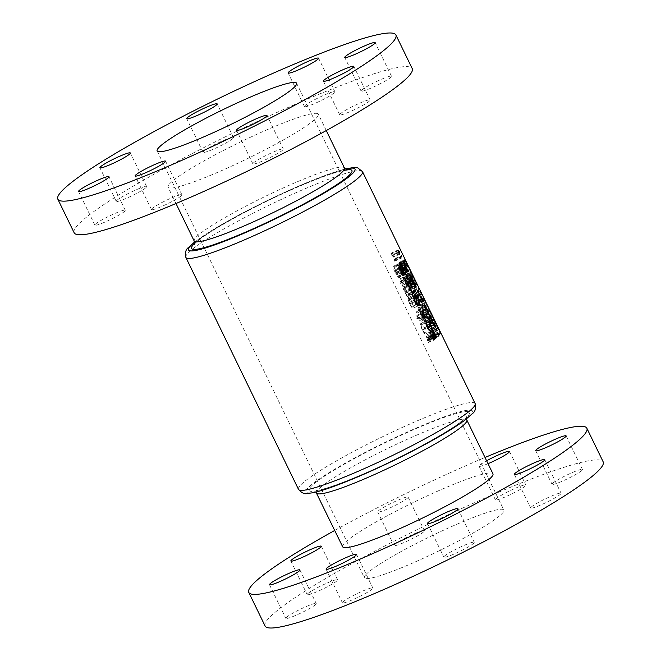 <?xml version="1.0" encoding="UTF-8"?>
<svg xmlns="http://www.w3.org/2000/svg" width="661" height="661" viewBox="0 0 661 661"><rect width="100%" height="100%" fill="white"/><g stroke="black" fill="none" stroke-linecap="round" stroke-linejoin="round"><path stroke-width="0.5" stroke-dasharray="3.31 2.48" d="M340.018 114.105A16.913 1.826 154.1 0 1 356.105 104.802A16.913 1.826 154.1 0 1 370.135 100.001A16.913 1.826 154.1 0 1 369.83 100.67A16.913 1.826 154.1 0 1 353.742 109.974A16.913 1.826 154.1 0 1 339.713 114.774A16.913 1.826 154.1 0 1 340.018 114.105M361.385 90.383A16.913 1.826 154.1 0 1 377.472 81.08A16.913 1.826 154.1 0 1 391.51 76.279A16.913 1.826 154.1 0 1 391.196 76.949A16.913 1.826 154.1 0 1 375.109 86.252A16.913 1.826 154.1 0 1 361.08 91.053A16.913 1.826 154.1 0 1 361.385 90.383M304.779 105.917A16.913 1.826 154.1 0 1 320.874 96.613A16.913 1.826 154.1 0 1 334.904 91.813A16.913 1.826 154.1 0 1 334.598 92.482A16.913 1.826 154.1 0 1 318.511 101.786A16.913 1.826 154.1 0 1 304.473 106.586A16.913 1.826 154.1 0 1 304.779 105.917M203.365 151.609A16.913 1.826 154.1 0 1 219.452 142.305A16.913 1.826 154.1 0 1 233.482 137.505A16.913 1.826 154.1 0 1 233.176 138.174A16.913 1.826 154.1 0 1 217.089 147.477A16.913 1.826 154.1 0 1 203.059 152.278A16.913 1.826 154.1 0 1 203.365 151.609M116.543 200.696A16.913 1.826 154.1 0 1 132.63 191.393A16.913 1.826 154.1 0 1 146.659 186.592A16.913 1.826 154.1 0 1 146.354 187.261A16.913 1.826 154.1 0 1 130.267 196.565A16.913 1.826 154.1 0 1 116.237 201.365A16.913 1.826 154.1 0 1 116.543 200.696M95.176 224.418A16.913 1.826 154.1 0 1 111.263 215.114A16.913 1.826 154.1 0 1 125.293 210.314A16.913 1.826 154.1 0 1 124.987 210.991A16.913 1.826 154.1 0 1 108.9 220.295A16.913 1.826 154.1 0 1 94.87 225.095A16.913 1.826 154.1 0 1 95.176 224.418M151.774 208.884A16.913 1.826 154.1 0 1 167.861 199.581A16.913 1.826 154.1 0 1 181.899 194.78A16.913 1.826 154.1 0 1 181.593 195.458A16.913 1.826 154.1 0 1 165.498 204.761A16.913 1.826 154.1 0 1 151.468 209.562A16.913 1.826 154.1 0 1 151.774 208.884M253.196 163.193A16.913 1.826 154.1 0 1 269.283 153.889A16.913 1.826 154.1 0 1 283.313 149.089A16.913 1.826 154.1 0 1 283.007 149.758A16.913 1.826 154.1 0 1 266.92 159.061A16.913 1.826 154.1 0 1 252.89 163.862A16.913 1.826 154.1 0 1 253.196 163.193M169.563 183.857A83.526 9.023 154.1 0 1 249.023 137.909A83.526 9.023 154.1 0 1 318.321 114.196A83.526 9.023 154.1 0 1 316.809 117.509A83.526 9.023 154.1 0 1 237.349 163.465A83.526 9.023 154.1 0 1 168.051 187.17A83.526 9.023 154.1 0 1 169.563 183.857M74.148 232.763A187.914 20.293 154.1 0 1 77.552 225.31A187.914 20.293 154.1 0 1 256.311 121.938A187.914 20.293 154.1 0 1 412.224 68.604M342.72 602.13A16.913 1.826 154.1 0 1 358.816 592.826A16.913 1.826 154.1 0 1 372.845 588.026A16.913 1.826 154.1 0 1 372.54 588.695A16.913 1.826 154.1 0 1 356.453 597.998A16.913 1.826 154.1 0 1 342.415 602.799A16.913 1.826 154.1 0 1 342.72 602.13M286.122 617.663A16.913 1.826 154.1 0 1 302.209 608.36A16.913 1.826 154.1 0 1 316.239 603.559A16.913 1.826 154.1 0 1 315.933 604.228A16.913 1.826 154.1 0 1 299.846 613.532A16.913 1.826 154.1 0 1 285.816 618.332A16.913 1.826 154.1 0 1 286.122 617.663M307.489 593.933A16.913 1.826 154.1 0 1 323.576 584.63A16.913 1.826 154.1 0 1 337.606 579.829A16.913 1.826 154.1 0 1 337.3 580.507A16.913 1.826 154.1 0 1 321.213 589.81A16.913 1.826 154.1 0 1 307.183 594.611A16.913 1.826 154.1 0 1 307.489 593.933M394.311 544.854A16.913 1.826 154.1 0 1 410.398 535.55A16.913 1.826 154.1 0 1 424.436 530.75A16.913 1.826 154.1 0 1 424.122 531.419A16.913 1.826 154.1 0 1 408.035 540.723A16.913 1.826 154.1 0 1 394.006 545.523A16.913 1.826 154.1 0 1 394.311 544.854M377.993 511.242A16.913 1.826 154.1 0 1 394.08 501.939A16.913 1.826 154.1 0 1 408.11 497.138A16.913 1.826 154.1 0 1 407.804 497.807A16.913 1.826 154.1 0 1 391.717 507.111A16.913 1.826 154.1 0 1 377.687 511.911A16.913 1.826 154.1 0 1 377.993 511.242M495.733 499.154A16.913 1.826 154.1 0 1 511.821 489.851A16.913 1.826 154.1 0 1 525.85 485.05A16.913 1.826 154.1 0 1 525.545 485.719A16.913 1.826 154.1 0 1 509.457 495.023A16.913 1.826 154.1 0 1 495.42 499.823A16.913 1.826 154.1 0 1 495.733 499.154M488.025 463.683A16.913 1.826 154.1 0 1 479.101 466.22A16.913 1.826 154.1 0 1 479.407 465.542A16.913 1.826 154.1 0 1 486.612 460.767M552.332 483.621A16.913 1.826 154.1 0 1 568.419 474.317A16.913 1.826 154.1 0 1 582.457 469.517A16.913 1.826 154.1 0 1 582.151 470.186A16.913 1.826 154.1 0 1 566.056 479.489A16.913 1.826 154.1 0 1 552.026 484.29A16.913 1.826 154.1 0 1 552.332 483.621M530.965 507.351A16.913 1.826 154.1 0 1 547.052 498.047A16.913 1.826 154.1 0 1 561.082 493.246A16.913 1.826 154.1 0 1 560.776 493.916A16.913 1.826 154.1 0 1 544.689 503.219A16.913 1.826 154.1 0 1 530.659 508.02A16.913 1.826 154.1 0 1 530.965 507.351M444.142 556.438A16.913 1.826 154.1 0 1 460.23 547.134A16.913 1.826 154.1 0 1 474.259 542.334A16.913 1.826 154.1 0 1 473.954 543.003A16.913 1.826 154.1 0 1 457.866 552.307A16.913 1.826 154.1 0 1 443.837 557.107A16.913 1.826 154.1 0 1 444.142 556.438M342.679 546.804A83.526 9.023 154.1 0 1 344.191 543.491A83.526 9.023 154.1 0 1 423.651 497.535A83.526 9.023 154.1 0 1 492.949 473.83M365.806 574.706A77.519 8.37 154.1 0 1 439.548 532.072A77.519 8.37 154.1 0 1 503.864 510.069A77.519 8.37 154.1 0 1 502.459 513.143A77.519 8.37 154.1 0 1 428.716 555.785A77.519 8.37 154.1 0 1 364.401 577.788A77.519 8.37 154.1 0 1 365.806 574.706M265.094 626.008A187.914 20.293 154.1 0 1 268.498 618.556A187.914 20.293 154.1 0 1 447.266 515.183A187.914 20.293 154.1 0 1 603.171 461.841M334.73 530.444A187.914 20.293 154.1 0 1 485.009 457.478M430.443 340.159L428.419 342.415L426.37 336.581L427.32 337.25L426.932 334.805C427.444 334.631 428.179 335.515 429.129 337.449L430.443 340.159L432.963 339.027M428.419 342.415L433.5 340.126M432.005 334.028L426.444 336.532L431.881 334.102M427.32 337.25L431.583 335.325M433.153 331.971L427.006 334.739L433.038 332.053M429.129 337.449L435.103 334.755M427.609 340.01L428.039 340.902L428.642 340.241L426.973 337.845L427.609 340.01L432.393 337.854M428.039 340.902L432.831 338.746M426.973 337.845L431.641 335.738L426.973 337.845M428.642 340.241L434.384 337.647M428.873 339.977L429.6 339.167L427.543 336.052L428.873 339.977L434.327 337.523M427.907 337.911L433.153 335.548M427.543 336.052L432.856 333.656L427.543 336.052M429.138 338.209L435.417 335.383M429.6 339.167L435.88 336.342M401.367 263.772L400.219 263.177L401.045 265.986L399.765 264.532L399.252 262.293L401.367 263.772L406.019 261.673M401.516 264.26L406.284 262.111M400.219 263.177L405.4 260.847M400.533 263.78L405.705 261.45M406.548 263.524L400.987 266.028L406.523 263.516M399.765 264.532L405.548 261.921M404.887 260.343L399.938 262.566L399.252 262.293L404.772 259.806M406.284 262.987L400.748 265.491L399.5 262.83L400.781 265.466L406.16 263.045M400.359 263.822L405.689 261.425M399.897 264.417L405.532 261.88M405.036 260.318L399.533 262.797L404.904 260.393M402.07 268.878L403.111 270.432L401.946 269.027L401.425 266.953L402.012 267.366L401.855 266.019L403.235 267.614L403.83 269.977L402.119 266.532L402.739 268.63L401.681 267.482L402.07 268.878L407.697 266.342M402.855 269.903L408.291 267.449M403.111 270.432L408.68 267.92M401.946 269.027L407.738 266.416M407.292 264.987L402.012 267.366L401.425 266.953L406.994 264.45L401.475 266.92M401.805 266.606L407.085 264.226M406.953 263.706L401.855 266.019L406.945 263.722M403.235 267.614L407.911 265.507M403.83 269.977L408.886 267.697M403.574 269.448L408.63 267.168M403.516 268.804L408.415 266.59M403.103 267.746L407.944 265.565M402.739 268.63L407.994 266.267M402.615 268.771L408.027 266.333M404.202 273.274L405.4 274.852L404.061 273.381L403.557 271.2L405.614 273.018L404.416 270.142L406.35 274.133L403.83 271.721L404.202 273.274L409.828 270.729M410.878 272.39L405.342 274.885L410.853 272.39M404.061 273.381L409.853 270.77M409.109 268.688L403.557 271.2L409.093 268.713M405.614 273.018L410.431 270.845M404.284 270.275L409.159 268.085M404.416 270.142L409.159 268.002M406.35 274.133L411.101 272.002M404.739 272.415L409.96 270.068M407.63 276.662L407.944 279.339L406.341 278.083L406.003 275.34L407.63 276.662L412.307 274.546M413.191 277.042L407.73 279.496L413.092 277.017M406.341 278.083L412.134 275.48M411.349 272.869L406.003 275.34L411.307 272.952M406.457 277.926L407.68 278.81L407.49 276.777L406.259 275.868L406.457 277.926L412.092 275.389M412.943 276.505L407.498 278.959L412.993 276.422M411.712 273.48L406.259 275.868L411.373 273.563M407.49 276.777L412.332 274.604M408.589 282.321L409.795 283.9L408.457 282.429L407.953 280.247L410.01 282.065L408.804 279.19L410.745 283.181L408.217 280.768L408.589 282.321L414.224 279.785M415.273 281.437L409.737 283.933L415.248 281.437M408.457 282.429L414.24 279.826M407.953 280.247L413.489 277.76L407.953 280.247M410.01 282.065L414.827 279.892M408.68 279.33L413.546 277.133M408.804 279.19L413.555 277.05M410.745 283.181L415.496 281.049M409.134 281.462L414.356 279.116M412.662 288.022L410.134 285.891L410.927 284.841L410.721 284.023L412.662 288.022L417.678 285.759M410.134 285.891L415.926 283.28M410.084 285.783L411.307 285.23M410.927 284.841L416.058 282.528M410.597 284.164L415.728 281.85M410.721 284.023L415.736 281.768M411.051 284.701L416.025 282.462M411.332 284.395L416.075 282.255M411.588 284.916L415.951 282.949M412.034 287.122L411.183 285.37L410.655 285.957L412.034 287.122L417.074 284.85M411.183 285.37L415.901 283.247M410.655 285.957L416.1 283.503M413.604 292.542L412.786 291.253L414.009 289.898L414.265 290.427L413.166 291.641L413.604 292.542L419.289 289.989M413.315 292.344L419.082 289.741M412.786 291.253L418.553 288.65M414.009 289.898L418.752 287.758M414.265 290.427L418.628 288.46M413.166 291.641L418.777 289.113M415.496 296.83L414.323 294.418L415.893 296.244L415.034 293.277L416.463 294.856L416.992 297.029L415.29 293.815L416.397 296.756L415.496 296.83L421.264 294.236M414.323 294.418L420.09 291.823M414.447 294.277L420.132 291.716M415.422 296.277L421.032 293.757M415.893 296.244L421.098 293.897M415.538 295.574L420.999 293.112M420.173 290.947L415.034 293.277L420.156 290.972M416.463 294.856L421.14 292.749M416.992 297.029L422.032 294.756M416.736 296.5L421.776 294.228M416.323 294.963L421.156 292.782M420.429 291.484L415.331 293.781L420.313 291.551M415.703 295.533L421.007 293.145M416.397 296.756L421.71 294.368M423.784 298.251L418.851 300.474L419.19 300.854L418.719 299.871L419.19 300.854L424.015 298.673L419.173 300.862M423.726 298.144L419.057 300.251L418.719 299.871L423.544 297.69L418.735 299.863M413.819 297.07L414.075 297.599L412.852 298.954L411.877 293.889L410.911 294.955L410.655 294.426L411.877 293.071L412.861 298.136L413.819 297.07L420.189 294.195M414.075 297.599L419.297 295.244M412.852 298.954L419.479 295.971M412.803 298.838L419.421 295.855M411.877 293.889L410.655 294.426M410.911 294.955L417.537 291.972M411.877 293.071L418.248 290.204M411.935 293.195L418.099 290.41M412.861 298.136L419.297 295.236M417.008 303.63L415.786 304.985L414.348 301.879L414.067 299.466C414.513 299.136 415.199 299.92 416.116 301.804L417.008 303.63L422.379 301.209M415.786 304.985L422.404 302.003M414.348 301.879L420.966 298.896M420.693 296.45L414.166 299.383L420.611 296.516M415.653 304.316L416.62 303.242L414.323 299.995L415.653 304.316L422.115 301.408M416.62 303.242L423.04 300.35M414.604 302.06L421.065 299.152M420.925 296.996L420.512 297.202M415.447 300.92L421.875 298.02M419.636 308.943L419.95 311.62L418.347 310.364L418.008 307.621L419.636 308.943L425.882 306.126M426.32 308.819L419.735 311.785L426.13 308.836M418.347 310.364L424.973 307.382M424.701 304.547L418.008 307.621L424.552 304.671M418.463 310.207L419.685 311.091L419.495 309.067L418.264 308.15L418.463 310.207L424.932 307.299M426.081 308.274L419.504 311.24L426.238 308.142M425.147 305.118L418.677 308.034L424.37 305.399M419.495 309.067L425.907 306.175M421.834 313.463L422.139 316.148L420.545 314.892L420.206 312.149L421.834 313.463L428.072 310.653M428.518 313.339L421.933 316.305L428.328 313.364M420.545 314.892L427.171 311.909M426.899 309.075L420.206 312.149L426.75 309.199M420.66 314.735L421.883 315.619L421.693 313.587L420.462 312.678L420.66 314.735L427.13 311.818M428.278 312.802L421.701 315.768L428.427 312.67M427.345 309.645L420.875 312.562L426.568 309.926M421.693 313.587L428.097 310.703M424.023 317.991L424.337 320.668L422.743 319.42L422.396 316.677L424.023 317.991L430.27 315.173M430.708 317.867L424.131 320.833L430.518 317.883M422.743 319.42L429.369 316.429M429.096 313.595L422.396 316.677L428.948 313.727M422.858 319.263L424.081 320.139L423.891 318.115L422.652 317.206L422.858 319.263L429.328 316.346M430.468 317.33L423.899 320.288L430.625 317.197M429.543 314.165L423.073 317.082L428.766 314.446M423.891 318.115L430.294 315.223M426.221 322.518L426.535 325.195L424.94 323.94L424.593 321.196L426.221 322.518L432.468 319.701M432.905 322.394L426.328 325.352L432.715 322.411M424.94 323.94L431.559 320.957M431.294 318.123L424.593 321.196L431.137 318.247M425.056 323.783L426.279 324.667L426.089 322.634L424.849 321.725L425.056 323.783L431.517 320.874M432.666 321.849L426.089 324.815L432.823 321.717M431.74 318.693L425.271 321.61L430.964 318.974M426.089 322.634L432.492 319.75M427.188 328.178L428.386 329.756L427.047 328.286L426.552 326.104L428.609 327.922L427.403 325.047L429.344 329.038L426.816 326.625L427.188 328.178L433.657 325.262M434.93 326.823L428.336 329.789L434.872 326.831M427.047 328.286L433.674 325.303M433.195 323.097L426.552 326.104L433.145 323.138M428.609 327.922L434.855 325.105M427.279 325.187L433.69 322.295M427.403 325.047L433.773 322.171M429.344 329.038L435.715 326.17M427.733 327.319L434.252 324.386M430.005 333.879L429.187 332.582L430.402 331.227L430.666 331.756L429.567 332.97L430.005 333.879L436.615 330.897M429.716 333.673L436.334 330.69M429.187 332.582L435.806 329.599M430.402 331.227L436.781 328.36M430.666 331.756L436.037 329.335M429.567 332.97L436.029 330.062M431.501 331.376L425.849 333.879C425.064 334.342 423.883 333.045 422.305 329.996C420.784 326.716 420.28 324.543 420.784 323.485C421.594 323.064 422.8 324.419 424.403 327.55C425.874 330.748 426.353 332.863 425.849 333.879L431.228 331.458M422.305 329.996L427.337 327.724M426.882 320.692L420.933 323.369L426.651 320.841M424.403 327.55L430.402 324.84M426.048 322.601L421.396 324.741C420.999 325.526 421.371 327.178 422.519 329.69C423.742 332.037 424.651 333.012 425.238 332.623C425.643 331.888 425.296 330.293 424.188 327.839C422.941 325.419 422.007 324.377 421.396 324.741L426.048 322.642M422.519 329.69L427.262 327.559M424.188 327.839L430.485 325.005M429.526 330.731L431.104 329.979M417.008 318.916L416.62 311.695L417.322 315.19L419.264 319.189L420.636 319.957L421.255 321.221L417.008 318.916L422.09 316.627M416.818 318.528L421.9 316.239M416.62 311.695L422.999 308.819M417.248 312.984L422.842 310.463M417.322 315.19L422.528 312.843M419.264 319.189L423.899 317.106M420.636 319.957L425.717 317.66M421.255 321.221L427.626 318.354M417.306 315.908L417.355 318.23L418.793 318.974L417.306 315.908L422.404 313.62M417.355 318.23L421.908 316.173M418.793 318.974L423.304 316.941M409.68 303.994L407.878 299.012L409.919 303.754C411.142 306.109 412.059 307.134 412.679 306.811C413.059 305.944 412.654 304.217 411.456 301.631L409.085 298.64L410.374 302.036L408.242 297.648C408.969 297.029 410.134 298.293 411.729 301.441L413.398 306.093L413.29 308.059C412.481 308.489 411.274 307.134 409.68 303.994L414.711 301.722M407.878 299.012L413.257 296.591M408.515 299.772L413.381 297.574M409.919 303.754L414.662 301.614M416.984 304.903L418.537 304.176M411.456 301.631L417.752 298.789M409.085 298.64L414.654 296.128M410.605 301.78L416.174 299.268M410.374 302.036L416.24 299.392M414.389 294.823L408.424 297.508L414.108 295.004M411.729 301.441L417.727 298.739M413.398 306.093L418.843 303.639M418.95 305.556L413.158 308.158L418.677 305.63M408.589 295.137L407.077 296.814L405.234 292.881L406.895 294.847L407.977 293.889L408.589 295.137L412.2 293.509M407.077 296.814L412.596 294.327M406.465 295.566L411.985 293.079M406.68 295.327L412.357 292.765M405.234 292.881L410.787 290.377M405.705 293.261L410.927 290.914M413.612 291.691L411.894 292.592M407.977 293.889L414.348 291.014M432.459 338.928L430.575 335.449L433.327 337.151L431.137 336.201L432.459 338.928L438.921 336.019M432.335 339.068L438.954 336.085M430.575 335.449L437.194 332.466M433.327 337.151L439.408 334.408M433.5 337.664L439.879 334.788M431.137 336.201L437.599 333.293M398.476 272.588L396.418 274.869L394.526 271.06C393.427 268.672 393.047 267.077 393.394 266.259C394.006 265.97 394.898 266.986 396.079 269.3L397.054 272.233L397.864 271.332L398.476 272.588L401.392 271.266M396.418 274.869L401.938 272.382M395.807 273.613L401.326 271.126M396.079 273.315L401.797 270.746M394.526 271.06L400.029 268.581M399.575 263.442L393.502 266.185L399.409 263.549M396.079 269.3L402.07 266.598M397.054 272.233L402.822 269.638M397.864 271.332L404.4 268.391M394.774 270.82L396.567 272.77L395.856 269.589L394.006 267.515L399.054 265.235L394.08 267.457L394.774 270.82L399.971 268.473M395.856 269.589L402.144 266.755M401.434 270.605L402.59 270.06M401.285 282.594L400.558 283.395L399.946 282.148L400.93 280.875L400.302 278.744L399.112 277.099L398.005 278.132L397.393 276.876L398.129 276.058C398.575 275.406 399.376 276.215 400.541 278.488C401.599 280.826 401.847 282.197 401.285 282.594L405.887 280.52M400.558 283.395L406.077 280.908M399.946 282.148L405.466 279.661M400.93 280.875L407.093 278.099M400.302 278.744L406.589 275.91M403.334 275.265L405.284 274.315M398.005 278.132L403.524 275.645M397.393 276.876L402.913 274.389M404.499 273.117L398.368 275.877L404.135 273.348M400.541 278.488L406.532 275.786M404.796 291.418L403.177 288.882L402.045 284.056C402.665 283.784 403.565 284.817 404.739 287.147C405.837 289.51 406.193 291.071 405.821 291.832L404.796 291.418L410.481 288.857M403.177 288.882L408.68 286.403M402.02 285.709L407.705 283.148M408.225 281.247L402.152 283.982L408.068 281.346M404.739 287.147L410.737 284.445M411.679 289.229L405.714 291.922L411.497 289.278M403.417 288.626L405.218 290.584L404.507 287.411L402.656 285.312L407.697 283.04L402.739 285.255L403.417 288.626L408.622 286.279M404.507 287.411L410.803 284.577M410.027 288.436L411.241 287.865M418.471 301.647L418 300.672L418.471 301.647L423.932 299.193L418.454 301.664L418.132 301.276L423.676 298.772M418 300.672L423.461 298.21L418.016 300.656L418.339 301.044L423.627 298.665M424.841 300.441L419.917 302.664L420.256 303.035L419.776 302.06L420.256 303.035L425.081 300.862L420.239 303.044M424.792 300.325L420.115 302.432L419.776 302.06L424.61 299.879L419.793 302.044M427.725 306.704L422.61 309.018L422.007 308.778L420.446 304.564L421.982 306.274L422.61 309.018L422.007 308.778L427.436 306.332M421.065 307.307L426.609 304.804M420.413 305.506L425.849 303.06M425.626 302.217L420.446 304.564L425.61 302.242M421.982 306.274L426.684 304.159M425.882 302.746L420.702 305.093L421.173 307.183L422.354 308.489L421.875 306.398L420.702 305.093L425.758 302.812M421.173 307.183L426.576 304.746M421.875 306.398L426.717 304.225M425.577 313.727L425.833 314.256L424.61 315.611L423.635 310.546L422.668 311.612L422.412 311.083L423.635 309.728L424.618 314.793L425.577 313.727L430.319 311.587M425.833 314.256L424.618 314.793M424.61 315.611L430.377 313.008M424.56 315.495L430.328 312.901M423.635 310.546L422.412 311.083M422.668 311.612L428.444 309.009M423.635 309.728L428.378 307.588M423.693 309.852L428.378 307.737M426.998 317.949L425.899 315.685L426.998 317.949L432.087 315.661M426.874 318.09L432.12 315.727M425.775 315.826L431.022 313.463M425.899 315.685L431.03 313.372M428.163 319.329L427.692 318.346L428.163 319.329L432.988 317.148L428.146 319.337L427.824 318.949L432.757 316.726M432.525 316.165L427.708 318.338L432.517 316.165M427.692 318.346L428.031 318.726L432.699 316.619M428.46 322.485L428.097 322.882L427.841 322.353L427.94 321.081L428.311 321.833L429.096 320.965L429.353 321.494L428.568 322.361L428.824 323.237L428.46 322.485L433.79 320.081M428.097 322.882L433.889 320.271M427.841 322.353L433.633 319.742M428.196 321.957L433.732 319.461M427.832 321.205L433.368 318.709M427.94 321.081L433.393 318.627M428.311 321.833L433.707 319.403M429.096 320.965L433.839 318.825M429.353 321.494L433.715 319.527M428.568 322.361L433.765 320.023M428.931 323.113L434.327 320.684M428.824 323.237L434.351 320.742M429.551 324.741L429.295 324.221L430.187 323.229L431.939 328.253L429.551 324.741L435.087 322.254M429.295 324.221L434.831 321.725M430.187 323.229L434.938 321.089M430.443 323.758L434.855 321.767M430.294 323.923L434.897 321.849M431.319 325.493L436.012 323.378M437.095 325.947L431.873 328.294L437.061 325.939M430.385 326.501L435.93 324.006M429.716 324.559L435.045 322.163M435.178 321.899L430.005 324.245L430.493 326.369L431.683 327.724L431.195 325.592L430.005 324.245L434.971 322.006M430.493 326.369L435.896 323.94M431.195 325.592L436.037 323.419M409.382 287.824L409.696 290.51L408.093 289.254L407.754 286.51L409.382 287.824L415.629 285.015M416.066 287.7L409.49 290.666L415.876 287.725M408.093 289.254L414.72 286.271M414.447 283.437L407.754 286.51L414.298 283.561M408.209 289.097L409.44 289.981L409.25 287.948L408.011 287.039L408.209 289.097L414.678 286.18M415.827 287.163L409.25 290.129L415.984 287.031M414.893 284.007L408.424 286.924L414.117 284.288M409.25 287.948L415.653 285.065M412.01 279.653L405.416 282.619L406.036 283.197L405.813 281.702L407.168 283.28L407.763 285.692L406.862 284.899L407.019 286.048L405.871 284.668L405.375 282.652L411.977 279.677M406.036 283.197L412.447 280.314M412.274 279.165L405.813 281.702L412.299 278.785M407.168 283.28L413.414 280.462M414.207 282.792L407.713 285.726L414.166 282.801M406.862 284.899L413.299 281.999M413.588 283.098L406.986 286.073L413.555 283.106M405.871 284.668L412.497 281.685M412.249 280.19L405.631 283.181L406.763 285.519L405.631 283.181L411.985 280.314M406.011 284.56L412.472 281.644M406.391 284.106L412.96 281.148M412.58 279.289L406.069 282.23L407.507 285.155L406.069 282.23L412.332 279.405M406.507 283.949L412.918 281.065M407.044 283.412L413.447 280.528M404.986 278.777L405.3 281.454L403.706 280.206L403.359 277.463L404.986 278.777L411.233 275.968M411.671 278.653L405.094 281.619L411.481 278.669M403.706 280.206L410.324 277.223M410.06 274.381L403.359 277.463L409.903 274.513M403.821 280.049L405.044 280.933L404.854 278.901L403.615 277.992L403.821 280.049L410.283 277.133M411.431 278.116L404.854 281.074L411.588 277.984M410.498 274.959L404.028 277.868L409.729 275.232M404.854 278.901L411.258 276.017M402.359 273.464L401.136 274.819L399.707 270.836L401.541 273.563L407.73 271.043M401.136 274.819L407.754 271.836M399.946 272.307L406.565 269.324M406.341 267.829L399.707 270.836L406.3 267.87M400.583 271.671L406.986 268.779M401.541 273.563L407.936 270.68M402.103 272.935L408.473 270.068M401.004 274.158L401.409 273.704L399.963 271.365L401.004 274.158L407.465 271.241M400.913 272.671L407.473 269.713M401.409 273.704L407.969 270.746M435.756 334.681L436.012 335.218L434.376 335.722L434.203 332.177L431.988 330.789L432.831 328.657L432.476 330.723L434.451 331.987L434.599 335.102L440.044 332.747M436.012 335.218L440.755 333.078M434.417 335.796L440.185 333.194M434.376 335.722L440.143 333.119M434.203 332.177L439.16 329.946M432.021 330.872L437.789 328.269M431.988 330.789L437.756 328.195M432.831 328.657L437.574 326.517M433.087 329.186L437.689 327.112M432.476 330.723L437.83 328.31M434.393 331.872L439.036 329.781M434.451 331.987L439.119 329.889M434.599 335.102L440.019 332.657M393.121 254.345L393.435 257.022L391.841 255.774L391.494 253.031L393.121 254.345L399.368 251.535M399.806 254.221L393.229 257.187L399.616 254.237M391.841 255.774L398.459 252.791M398.195 249.949L391.494 253.031L398.038 250.081M391.956 255.617L393.179 256.501L392.989 254.468L391.75 253.56L391.956 255.617L398.418 252.7M399.566 253.684L392.989 256.642L399.723 253.551M398.633 250.527L392.163 253.436L397.864 250.8M392.989 254.468L399.393 251.585M394.708 261.186L393.89 259.889L395.104 258.534L395.361 259.062L394.27 260.277L394.708 261.186L401.318 258.203M394.419 260.979L401.037 257.997M393.89 259.889L400.508 256.906M395.104 258.534L401.483 255.667M395.361 259.062L400.731 256.642M394.27 260.277L400.731 257.369M399.756 268.11L400.012 268.639L398.79 269.994L397.815 264.929L396.856 266.003L396.6 265.474L397.815 264.119L398.798 269.176L399.756 268.11L406.127 265.243M400.012 268.639L405.234 266.284M398.79 269.994L405.416 267.011M398.74 269.886L405.358 266.904M397.815 264.929L396.6 265.474M396.856 266.003L403.474 263.012M397.815 264.119L404.185 261.244M397.872 264.235L404.045 261.459M398.798 269.176L405.234 266.276M344.439 167.977A83.526 9.023 -25.9 0 0 275.133 191.682A83.526 9.023 -25.9 0 0 195.673 237.63A83.526 9.023 -25.9 0 0 194.16 240.943M194.574 243.471A89.169 9.626 154.1 0 1 267.54 200.837A89.169 9.626 154.1 0 1 346.166 169.86M185.873 257.435A98.183 10.601 154.1 0 1 187.65 253.535A98.183 10.601 154.1 0 1 281.057 199.523A98.183 10.601 154.1 0 1 362.517 171.653M316.561 493.023A83.526 9.023 154.1 0 1 318.073 489.71A83.526 9.023 154.1 0 1 397.534 443.762A83.526 9.023 154.1 0 1 466.84 420.057M467.848 416.083A89.169 9.626 -25.9 0 0 405.813 433.112A89.169 9.626 -25.9 0 0 310.662 486.909A89.169 9.626 -25.9 0 0 372.697 469.88A89.169 9.626 -25.9 0 0 467.848 416.083M470.83 414.744A92.548 9.998 154.1 0 1 372.069 470.582A92.548 9.998 154.1 0 1 307.679 488.248A92.548 9.998 154.1 0 1 406.441 432.41A92.548 9.998 154.1 0 1 470.83 414.744M475.127 403.565A98.183 10.601 -25.9 0 0 393.667 431.435A98.183 10.601 -25.9 0 0 300.259 485.447A98.183 10.601 -25.9 0 0 298.483 489.347M345.207 169.1A92.548 9.998 -25.9 0 0 267.383 200.514A92.548 9.998 -25.9 0 0 194.565 242.248M427.452 340.432L432.534 338.143M428.485 339.919L434.236 337.333M428.725 339.671L434.17 337.209M404.573 271.902L409.671 269.605M408.969 280.958L414.067 278.661M416.116 301.804L422.371 298.987M415.207 303.796L421.825 300.813M415.455 303.903L421.916 300.995M416.298 302.564L422.71 299.673M427.568 326.815L433.889 323.964M400.649 281.363L406.639 278.669M400.574 273.671L407.201 270.688M401.334 273.142L407.738 270.258M400.483 273.076L406.945 270.167M370.135 100.001L353.817 66.389M391.51 76.279L375.184 42.668M334.904 91.813L318.585 58.201M233.482 137.505L217.163 103.893M146.659 186.592L130.341 152.98M125.293 210.314L108.974 176.71M181.899 194.78L165.581 161.177M283.313 149.089L266.994 115.477M347.042 170.216L342.547 170.761C332.466 172.926 315.966 179.024 293.021 189.054C251.973 206.934 203.125 234.201 194.896 243.645L194.309 244.38M326.27 130.556L318.321 114.196M356.527 554.414L372.845 588.026M299.92 569.947L316.239 603.559M321.287 546.226L337.606 579.829M408.11 497.138L424.436 530.75M509.532 451.438L525.85 485.05M566.13 435.905L582.457 469.517M544.763 459.635L561.082 493.246M457.941 508.722L474.259 542.334M466.468 418.942L466.691 416.62L466.104 417.355C457.875 426.799 409.027 454.066 367.979 471.946C345.034 481.976 328.534 488.074 318.453 490.239L313.958 490.784L315.917 492.04M296.599 83.212L503.864 510.069M157.136 150.931L364.401 577.788M427.518 523.495L443.837 557.107M514.341 474.408L530.659 508.02M535.707 450.686L552.026 484.29M479.101 466.22L495.42 499.823M377.687 511.911L394.006 545.523M290.865 560.999L307.183 594.611M269.49 584.721L285.816 618.332M326.096 569.187L342.415 602.799M175.991 203.522L168.051 187.17M194.532 242.058L220.609 225.161L240.042 214.371L266.928 200.696L295.764 187.344L326.865 174.735L345.083 168.96M252.89 163.862L236.564 130.25M151.468 209.562L135.15 175.95M94.87 225.095L78.543 191.483M116.237 201.365L99.918 167.754M203.059 152.278L186.741 118.666M304.473 106.586L288.155 72.974M361.08 91.053L344.761 57.441M339.713 114.774L323.394 81.171M404.788 259.781L399.302 262.252M411.605 273.414L406.408 275.753M424.932 305.101L418.413 308.034M427.13 309.629L420.611 312.562M429.328 314.149L422.809 317.09M431.517 318.676L425.006 321.61M411.919 292.616L407.036 294.814M403.293 275.174L398.988 277.116M427.758 306.712L422.536 309.067M414.678 283.99L408.159 286.924M412.332 278.752L405.862 281.66M410.283 274.943L403.772 277.876M398.418 250.511L391.907 253.444"/><path stroke-width="0.99" d="M323.7 80.493A16.913 1.826 154.1 0 1 339.787 71.19A16.913 1.826 154.1 0 1 353.817 66.389A16.913 1.826 154.1 0 1 353.511 67.067A16.913 1.826 154.1 0 1 337.424 76.37A16.913 1.826 154.1 0 1 323.394 81.171A16.913 1.826 154.1 0 1 323.7 80.493M345.067 56.772A16.913 1.826 154.1 0 1 361.154 47.468A16.913 1.826 154.1 0 1 375.184 42.668A16.913 1.826 154.1 0 1 374.878 43.337A16.913 1.826 154.1 0 1 358.791 52.64A16.913 1.826 154.1 0 1 344.761 57.441A16.913 1.826 154.1 0 1 345.067 56.772M288.46 72.305A16.913 1.826 154.1 0 1 304.547 63.002A16.913 1.826 154.1 0 1 318.585 58.201A16.913 1.826 154.1 0 1 318.28 58.87A16.913 1.826 154.1 0 1 302.184 68.174A16.913 1.826 154.1 0 1 288.155 72.974A16.913 1.826 154.1 0 1 288.46 72.305M187.046 117.997A16.913 1.826 154.1 0 1 203.134 108.693A16.913 1.826 154.1 0 1 217.163 103.893A16.913 1.826 154.1 0 1 216.858 104.562A16.913 1.826 154.1 0 1 200.77 113.866A16.913 1.826 154.1 0 1 186.741 118.666A16.913 1.826 154.1 0 1 187.046 117.997M100.224 167.084A16.913 1.826 154.1 0 1 116.311 157.781A16.913 1.826 154.1 0 1 130.341 152.98A16.913 1.826 154.1 0 1 130.035 153.649A16.913 1.826 154.1 0 1 113.948 162.953A16.913 1.826 154.1 0 1 99.918 167.754A16.913 1.826 154.1 0 1 100.224 167.084M78.849 190.814A16.913 1.826 154.1 0 1 94.944 181.511A16.913 1.826 154.1 0 1 108.974 176.71A16.913 1.826 154.1 0 1 108.668 177.379A16.913 1.826 154.1 0 1 92.581 186.683A16.913 1.826 154.1 0 1 78.543 191.483A16.913 1.826 154.1 0 1 78.849 190.814M135.455 175.281A16.913 1.826 154.1 0 1 151.543 165.977A16.913 1.826 154.1 0 1 165.581 161.177A16.913 1.826 154.1 0 1 165.267 161.846A16.913 1.826 154.1 0 1 149.179 171.149A16.913 1.826 154.1 0 1 135.15 175.95A16.913 1.826 154.1 0 1 135.455 175.281M236.878 129.581A16.913 1.826 154.1 0 1 252.965 120.277A16.913 1.826 154.1 0 1 266.994 115.477A16.913 1.826 154.1 0 1 266.689 116.146A16.913 1.826 154.1 0 1 250.602 125.45A16.913 1.826 154.1 0 1 236.564 130.25A16.913 1.826 154.1 0 1 236.878 129.581M395.906 34.992L412.224 68.604A187.914 20.293 154.1 0 1 408.82 76.056A187.914 20.293 154.1 0 1 230.061 179.428A187.914 20.293 154.1 0 1 74.148 232.763L57.829 199.159A187.914 20.293 154.1 0 1 61.233 191.698A187.914 20.293 154.1 0 1 239.993 88.326A187.914 20.293 154.1 0 1 395.906 34.992A187.914 20.293 154.1 0 1 392.502 42.444A187.914 20.293 154.1 0 1 213.734 145.817A187.914 20.293 154.1 0 1 57.829 199.159M326.402 568.518A16.913 1.826 154.1 0 1 342.489 559.214A16.913 1.826 154.1 0 1 356.527 554.414A16.913 1.826 154.1 0 1 356.221 555.083A16.913 1.826 154.1 0 1 340.126 564.387A16.913 1.826 154.1 0 1 326.096 569.187A16.913 1.826 154.1 0 1 326.402 568.518M269.804 584.051A16.913 1.826 154.1 0 1 285.891 574.748A16.913 1.826 154.1 0 1 299.92 569.947A16.913 1.826 154.1 0 1 299.615 570.617A16.913 1.826 154.1 0 1 283.528 579.92A16.913 1.826 154.1 0 1 269.49 584.721A16.913 1.826 154.1 0 1 269.804 584.051M291.171 560.33A16.913 1.826 154.1 0 1 307.258 551.026A16.913 1.826 154.1 0 1 321.287 546.226A16.913 1.826 154.1 0 1 320.982 546.895A16.913 1.826 154.1 0 1 304.895 556.198A16.913 1.826 154.1 0 1 290.865 560.999A16.913 1.826 154.1 0 1 291.171 560.33M486.612 460.767A16.913 1.826 154.1 0 1 509.532 451.438A16.913 1.826 154.1 0 1 509.226 452.116A16.913 1.826 154.1 0 1 488.025 463.683M536.013 450.009A16.913 1.826 154.1 0 1 552.1 440.705A16.913 1.826 154.1 0 1 566.13 435.905A16.913 1.826 154.1 0 1 565.824 436.582A16.913 1.826 154.1 0 1 549.737 445.886A16.913 1.826 154.1 0 1 535.707 450.686A16.913 1.826 154.1 0 1 536.013 450.009M514.646 473.739A16.913 1.826 154.1 0 1 530.733 464.435A16.913 1.826 154.1 0 1 544.763 459.635A16.913 1.826 154.1 0 1 544.457 460.304A16.913 1.826 154.1 0 1 528.37 469.607A16.913 1.826 154.1 0 1 514.341 474.408A16.913 1.826 154.1 0 1 514.646 473.739M427.824 522.826A16.913 1.826 154.1 0 1 443.911 513.523A16.913 1.826 154.1 0 1 457.941 508.722A16.913 1.826 154.1 0 1 457.635 509.391A16.913 1.826 154.1 0 1 441.548 518.695A16.913 1.826 154.1 0 1 427.518 523.495A16.913 1.826 154.1 0 1 427.824 522.826M316.561 493.023A83.526 9.023 154.1 0 0 385.867 469.318A83.526 9.023 154.1 0 0 465.327 423.37A83.526 9.023 154.1 0 0 466.84 420.057L492.949 473.83A83.526 9.023 154.1 0 1 491.437 477.143A83.526 9.023 154.1 0 1 411.977 523.091A83.526 9.023 154.1 0 1 342.679 546.804L315.917 492.04M158.541 147.857A77.519 8.37 154.1 0 1 232.284 105.215A77.519 8.37 154.1 0 1 296.599 83.212A77.519 8.37 154.1 0 1 295.194 86.294A77.519 8.37 154.1 0 1 221.452 128.928A77.519 8.37 154.1 0 1 157.136 150.931A77.519 8.37 154.1 0 1 158.541 147.857M485.009 457.478A187.914 20.293 154.1 0 1 586.852 428.237A187.914 20.293 154.1 0 1 583.448 435.69A187.914 20.293 154.1 0 1 404.689 539.062A187.914 20.293 154.1 0 1 248.776 592.396A187.914 20.293 154.1 0 1 252.18 584.944A187.914 20.293 154.1 0 1 334.73 530.444M586.852 428.237L603.171 461.841A187.914 20.293 154.1 0 1 599.767 469.302A187.914 20.293 154.1 0 1 421.007 572.674A187.914 20.293 154.1 0 1 265.094 626.008L248.776 592.396M408.68 286.403L410.481 288.857L411.844 289.121C412.464 288.262 412.224 286.643 411.125 284.271C409.952 281.941 408.936 280.966 408.068 281.346L407.705 283.148L408.68 286.403M401.938 272.382A98.183 10.601 -25.9 0 0 405.003 269.647L404.4 268.391A98.183 10.601 154.1 0 1 403.326 269.407L402.458 266.424C401.285 264.111 400.269 263.152 399.409 263.549C398.765 264.483 398.971 266.168 400.029 268.581L401.797 270.746A98.183 10.601 154.1 0 1 401.326 271.126L401.938 272.382M412.596 294.327A98.183 10.601 -25.9 0 0 414.959 292.269L414.348 291.014A98.183 10.601 154.1 0 1 413.612 291.691L412.761 292.203L410.787 290.377L412.357 292.765A98.183 10.601 154.1 0 1 411.985 293.079L412.596 294.327M413.612 291.691L411.894 292.592M421.9 316.239L427.626 318.354L427.006 317.082L425.337 316.454L423.395 312.455L423.618 310.108L422.999 308.819L421.9 316.239M433.5 340.126A98.183 10.601 -25.9 0 0 436.822 337.292L435.5 334.573C434.558 332.64 433.74 331.797 433.038 332.053L433.129 334.631L431.881 334.102L432.534 338.143L433.5 340.126M427.337 327.724C429.022 330.74 430.476 331.905 431.716 331.235C432.583 330.07 432.277 327.881 430.79 324.667C429.204 321.535 427.824 320.255 426.651 320.841C425.659 322.097 425.891 324.394 427.337 327.724M418.537 304.176C417.587 304.663 416.463 303.73 415.166 301.391L414.026 297.285L413.257 296.591L414.711 301.722C416.397 304.837 417.884 306.068 419.157 305.415L419.628 303.283L418.116 298.565C416.546 295.409 415.207 294.228 414.108 295.004L416.24 299.392A98.183 10.601 -25.9 0 0 416.612 299.069L415.091 295.938L417.752 298.789C418.958 301.375 419.223 303.168 418.537 304.176L416.984 304.903M406.077 280.908A98.183 10.601 -25.9 0 0 407.283 279.892C408.11 279.38 407.986 277.959 406.92 275.612C405.763 273.34 404.838 272.58 404.135 273.348A98.183 10.601 154.1 0 1 402.913 274.389L403.524 275.645A98.183 10.601 -25.9 0 0 404.689 274.654L405.284 274.315L406.589 275.91L407.093 278.099L406.639 278.669A98.183 10.601 154.1 0 1 405.466 279.661L406.077 280.908M403.334 275.265L405.284 274.315M401.037 257.997L400.88 257.303A98.183 10.601 -25.9 0 0 401.739 256.195L401.483 255.667A98.183 10.601 154.1 0 1 400.508 256.906L401.037 257.997M440.755 333.078L437.574 326.517L437.789 328.269L439.16 329.946L440.185 333.194L440.755 333.078M411.481 278.669L411.349 275.91L409.903 274.513L410.324 277.223L411.671 278.653M415.876 287.725L415.736 284.965L414.298 283.561L414.72 286.271L416.066 287.7M433.889 320.271A98.183 10.601 -25.9 0 0 433.988 319.99L434.351 320.742A98.183 10.601 -25.9 0 0 434.376 320.659L434.013 319.907A98.183 10.601 -25.9 0 0 434.095 319.354L433.839 318.825A98.183 10.601 154.1 0 1 433.756 319.379L433.393 318.627A98.183 10.601 154.1 0 1 433.368 318.709L433.732 319.461A98.183 10.601 154.1 0 1 433.633 319.742L433.889 320.271M432.12 315.727A98.183 10.601 -25.9 0 0 432.129 315.636L431.03 313.372A98.183 10.601 154.1 0 1 431.022 313.463L432.12 315.727M426.609 304.804L425.61 302.242L426.609 304.804M423.676 298.772L423.941 299.185M423.627 298.665L423.461 298.21M438.954 336.085A98.183 10.601 -25.9 0 0 439.069 335.953L437.747 333.227L439.689 334.284L437.194 332.466L438.954 336.085M434.715 326.261L433.409 323.659L435.715 326.17L433.773 322.171A98.183 10.601 154.1 0 1 433.69 322.295L435.021 325.03L433.145 323.138L433.674 325.303L434.69 326.27M430.518 317.883L430.385 315.123L428.948 313.727L429.369 316.429L430.708 317.867M426.13 308.836L425.99 306.076L424.552 304.671L424.973 307.382L426.32 308.819M420.446 294.723L420.189 294.195A98.183 10.601 154.1 0 1 419.462 295.161L418.248 290.204A98.183 10.601 154.1 0 1 417.281 291.443L417.537 291.972A98.183 10.601 -25.9 0 0 418.33 290.98L419.479 295.971A98.183 10.601 -25.9 0 0 420.446 294.723L419.297 295.244M420.09 291.823L421.71 294.368L420.429 291.484L422.032 294.756L420.156 290.972L421.338 293.79L420.132 291.716A98.183 10.601 154.1 0 1 420.09 291.823M415.926 283.28L417.678 285.759L416.323 282.974A98.183 10.601 -25.9 0 0 416.331 282.784L416.075 282.255A98.183 10.601 154.1 0 1 416.066 282.445L415.736 281.768A98.183 10.601 154.1 0 1 415.728 281.85L416.058 282.528A98.183 10.601 154.1 0 1 415.868 283.172L415.926 283.28M413.092 277.017L411.307 272.952L413.191 277.042M408.424 267.391L408.027 266.333A98.183 10.601 -25.9 0 0 408.052 266.243L406.994 264.45L408.291 267.449M407.292 264.987L406.994 264.45M406.085 261.649L404.772 259.806L406.565 263.499L406.019 261.673M404.887 260.343L404.772 259.806M410.638 271.845L409.159 268.002A98.183 10.601 154.1 0 1 409.159 268.085L410.63 271.853M415.034 280.892L413.555 277.05A98.183 10.601 154.1 0 1 413.546 277.133L415.025 280.9M419.082 289.741L418.851 289.08A98.183 10.601 -25.9 0 0 419.008 288.287L418.752 287.758A98.183 10.601 154.1 0 1 418.553 288.65L419.082 289.741M423.784 298.251L424.023 298.673M423.726 298.144L423.544 297.69M423.379 300.755L422.495 298.937C421.578 297.037 420.95 296.235 420.611 296.516L422.404 302.003A98.183 10.601 -25.9 0 0 423.379 300.755L422.379 301.209M428.328 313.364L428.188 310.604L426.75 309.199L427.171 311.909L428.518 313.339M432.715 322.411L432.583 319.651L431.137 318.247L431.559 320.957L432.905 322.394M436.334 330.69L436.177 329.996A98.183 10.601 -25.9 0 0 437.037 328.889L436.781 328.36A98.183 10.601 154.1 0 1 435.806 329.599L436.334 330.69M424.841 300.441L425.081 300.862M424.792 300.325L424.61 299.879M430.575 312.116L430.319 311.587A98.183 10.601 154.1 0 1 430.204 312.273L428.378 307.588A98.183 10.601 154.1 0 1 428.188 308.489L428.444 309.009A98.183 10.601 -25.9 0 0 428.634 308.29L430.377 313.008A98.183 10.601 -25.9 0 0 430.575 312.116L430.204 312.273M432.757 316.726L432.996 317.148M432.699 316.619L432.517 316.165M434.831 321.725L435.087 322.254A98.183 10.601 -25.9 0 0 435.12 322.13L437.111 325.923L435.186 321.717A98.183 10.601 -25.9 0 0 435.194 321.618L434.938 321.089A98.183 10.601 154.1 0 1 434.831 321.725M412.596 280.247L411.977 279.677L412.497 281.685L413.621 283.073L413.422 281.941L414.24 282.768L413.53 280.413L412.299 278.785L412.447 280.314M407.754 271.836A98.183 10.601 -25.9 0 0 408.729 270.597L408.473 270.068A98.183 10.601 154.1 0 1 408.077 270.622L406.3 267.87L407.754 271.836M399.616 254.237L399.484 251.477L398.038 250.081L398.459 252.791L399.806 254.221M406.383 265.772L406.127 265.243A98.183 10.601 154.1 0 1 405.4 266.201L404.185 261.244A98.183 10.601 154.1 0 1 403.218 262.491L403.474 263.012A98.183 10.601 -25.9 0 0 404.268 262.02L405.416 267.011A98.183 10.601 -25.9 0 0 406.383 265.772L405.234 266.284M432.963 339.027L436.822 337.292M431.583 335.325L433.129 334.631M433.327 338.523L432.558 335.309L431.641 335.73L432.484 335.358L434.384 337.647A98.183 10.601 154.1 0 1 433.327 338.523L432.831 338.746M432.393 337.854L432.897 337.622M434.773 337.317L433.723 333.251L432.856 333.648L433.657 333.301L435.88 336.342A98.183 10.601 154.1 0 1 434.773 337.317L434.327 337.523M433.153 335.548L433.823 335.251M405.689 261.425L406.3 262.987L405.689 261.425M412.993 276.422L411.563 273.48L412.745 276.595M415.868 283.172L416.323 282.974M416.314 283.057L417.165 284.808L416.223 283.453A98.183 10.601 -25.9 0 0 416.314 283.057L415.901 283.247M417.281 291.451L418.33 290.98M420.512 297.202L421.875 298.02L423.04 300.35A98.183 10.601 154.1 0 1 422.263 301.342L420.925 296.996L420.503 297.177M426.238 308.142L425.081 307.233L424.808 305.2L425.907 306.175L426.238 308.142L425.643 308.472M424.37 305.399L425.147 305.118M428.427 312.67L427.279 311.752L427.006 309.728L428.097 310.703L428.427 312.67L427.841 312.992M426.568 309.926L427.345 309.645M430.625 317.197L429.476 316.28L429.204 314.256L430.294 315.223L430.625 317.197L430.038 317.52M428.766 314.446L429.543 314.165M432.823 321.717L431.674 320.8L431.393 318.776L432.492 319.75L432.823 321.717L432.236 322.047M430.964 318.974L431.74 318.693M436.037 329.335L437.037 328.889M427.262 327.559L427.758 327.327C426.675 324.791 426.502 323.039 427.254 322.097L426.048 322.601M426.048 322.642L427.254 322.097C428.154 321.601 429.237 322.568 430.485 325.005C431.592 327.459 431.798 329.12 431.104 329.979L430.914 330.103M431.104 329.979C430.179 330.533 429.063 329.649 427.758 327.327M422.842 310.463L423.618 310.108M422.528 312.843L423.395 312.455M423.899 317.106L425.337 316.454M425.717 317.66L427.006 317.082M422.817 315.768L423.255 313.231L424.742 316.297L422.817 315.768L421.908 316.173M422.404 313.62L423.255 313.231M423.304 316.941L424.742 316.297M413.381 297.574L414.026 297.285M414.662 301.614L415.166 301.391M414.654 296.128L415.091 295.938M416.174 299.268L416.612 299.069M418.843 303.639L419.628 303.283M412.2 293.509L414.959 292.269M410.927 290.914L411.398 290.7M411.183 291.559L411.654 291.344M401.392 271.266L405.003 269.647M402.822 269.638L403.326 269.407M399.971 268.473L400.442 268.259L400.136 264.731L399.054 265.218L400.021 264.797L402.144 266.755L402.59 270.06L401.434 270.605M402.59 270.06L400.442 268.259M405.887 280.52L407.283 279.892M408.622 286.279L409.093 286.064L408.795 282.528L407.697 283.024L408.68 282.602L410.803 284.577L411.241 287.865L410.027 288.436M411.241 287.865L409.093 286.064M426.634 304.721L425.882 302.746L427.518 306.159L426.576 304.746M428.188 308.489L428.634 308.29M435.896 323.94L435.178 321.899L436.822 325.402M436.855 325.394L435.946 323.915M415.984 287.031L414.827 286.114L414.554 284.09L415.653 285.065L415.984 287.031L415.397 287.353M414.117 284.288L414.893 284.007M412.472 281.644L412.249 280.198L413.323 282.561M413.365 282.544L412.629 281.578M412.918 281.065L412.58 279.289L413.935 282.264M413.993 282.239L413.059 281.008M411.588 277.984L410.431 277.066L410.159 275.042L411.258 276.017L411.588 277.984L411.002 278.306M409.729 275.232L410.498 274.959M407.73 271.043L408.729 270.597M407.465 271.241L406.292 268.506M406.292 268.515L407.969 270.746A98.183 10.601 154.1 0 1 407.622 271.175M440.044 332.747L440.499 332.549M399.723 253.551L398.575 252.634L398.294 250.61L399.393 251.585L399.723 253.551L399.137 253.874M397.864 250.8L398.633 250.527M400.731 256.642L401.739 256.195M403.218 262.491L404.268 262.02M175.991 203.522L194.16 240.943A83.526 9.023 -25.9 0 0 263.466 217.238A83.526 9.023 -25.9 0 0 342.927 171.29A83.526 9.023 -25.9 0 0 344.439 167.977L347.042 170.216M346.166 169.86A89.169 9.626 154.1 0 1 350.338 174.091A89.169 9.626 154.1 0 1 255.187 227.888A89.169 9.626 154.1 0 1 193.152 244.917A89.169 9.626 154.1 0 1 194.574 243.471M194.565 242.248A92.548 9.998 -25.9 0 0 190.17 246.256A92.548 9.998 -25.9 0 0 254.559 228.59A92.548 9.998 -25.9 0 0 353.321 172.752A92.548 9.998 -25.9 0 0 345.207 169.1M360.741 175.553A98.183 10.601 154.1 0 1 267.333 229.565A98.183 10.601 154.1 0 1 185.873 257.435L298.483 489.347A98.183 10.601 -25.9 0 0 379.943 461.477A98.183 10.601 -25.9 0 0 473.35 407.465A98.183 10.601 -25.9 0 0 475.127 403.565L362.517 171.653A98.183 10.601 154.1 0 1 360.741 175.553M434.17 337.209L434.624 337.011M194.532 242.058L188.426 247.528C185.774 249.371 184.923 252.676 185.873 257.435M344.439 167.977L326.27 130.556M466.84 420.057L466.468 418.942M475.127 403.565C476.077 408.324 475.226 411.629 472.574 413.472L464.873 420.148C458.874 424.618 450.711 429.848 440.391 435.839C417.529 449.001 392.477 461.609 365.236 473.656C340.398 484.439 322.808 490.826 312.455 492.817L307.307 493.486C304.68 494.387 301.738 493.007 298.483 489.347M345.083 168.96L353.693 167.514L357.741 167.877L362.517 171.653M194.16 240.943L194.309 244.38M424.932 305.101L424.37 305.357M427.13 309.629L426.568 309.877M429.328 314.149L428.766 314.405M431.517 318.676L430.964 318.924M430.898 330.112L429.526 330.731M412.976 292.145L411.919 292.616M405.11 274.356L403.293 275.174M414.678 283.99L414.117 284.238M410.283 274.943L409.721 275.191M398.418 250.511L397.864 250.759"/></g></svg>
